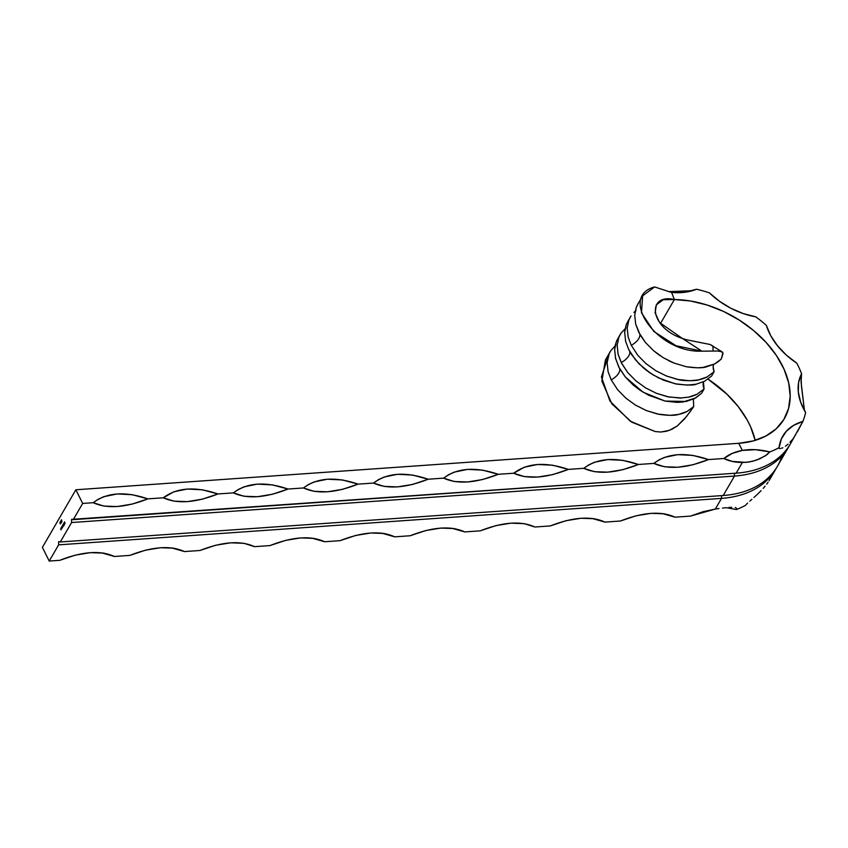 <?xml version="1.0" encoding="UTF-8"?>
<svg xmlns="http://www.w3.org/2000/svg" width="848" height="848" viewBox="0 0 848 848"><rect width="100%" height="100%" fill="white"/><g stroke="black" fill="none" stroke-linecap="round" stroke-linejoin="round"><path stroke-width="1.27" d="M703.437 381.833A13.568 9.975 -136.7 0 0 704.073 388.999L697.088 394.203A50.255 33.581 -149.9 0 1 688.661 397.15L680.022 398.051L667.577 396.747L656.405 393.292L645.625 387.896L635.905 380.858L627.785 372.601L621.224 362.573A13.568 7.091 153.5 0 0 629.757 351.528A13.568 7.091 -26.5 0 1 621.224 362.573L618.118 354.337L617.153 345.412L618.849 337.281L620.259 334.377L616.772 340.589L615.15 345.549M630.297 317.088L626.375 324.318L624.669 332.437L625.644 341.373L628.75 349.62L631.675 354.708L639.148 363.909L650.109 372.993L659.193 378.229M658.43 377.858L675.103 383.784L687.315 385.098L696.187 384.186L704.614 381.24L711.599 376.035L714.111 371.71L707.126 376.915A50.255 33.581 -149.9 0 1 698.699 379.862L690.049 380.773L677.616 379.459L666.433 376.003L655.663 370.618L645.932 363.569L637.813 355.323L631.262 345.284A13.568 7.091 153.5 0 0 639.795 334.25A13.568 7.091 -26.5 0 1 631.262 345.284L628.156 337.059L627.181 328.123L628.887 319.993L631.039 315.912M693.41 399.111L693.685 406.584L687.05 411.481A50.255 33.581 -149.9 0 1 678.623 414.428L669.984 415.34L657.539 414.036L646.367 410.57L635.597 405.185L625.866 398.136L617.747 389.889L611.196 379.851A13.568 7.091 153.5 0 0 619.729 368.816A13.568 7.091 -26.5 0 1 611.196 379.851L608.09 371.625L607.115 362.69L609.246 353.552L610.973 350.478L615.881 345.157M618.446 337.589L616.337 341.606L614.641 349.726L615.616 358.662L619.379 368.191L625.273 376.925L633.392 385.193L640.081 390.271L649.165 395.518M648.402 395.136L665.065 401.072L677.287 402.387L682.831 402.026L695.54 397.977L701.561 393.324L704.073 388.999L697.088 394.203L688.661 397.15M637.919 303.966L636.413 307.029L634.707 315.159L635.682 324.095L640.155 334.896L645.339 342.359L653.469 350.616L663.189 357.655L672.485 362.435M668.468 360.57L673.937 363.039L686.467 366.771L697.353 367.82L702.897 367.46L714.652 363.951L718.086 361.746L721.245 359.096L722.888 352.821L720.705 351.358L717.535 351.019L701.921 351.167L676.057 345.74L653.84 331.473L641.48 312.838L642.636 295.846L654.614 286.942C618.319 296.376 656.426 353.181 701.921 351.167L682.364 338.447C648.964 327.445 646.886 293.069 674.393 299.545L671.574 292.454L654.614 286.942L671.574 292.454L684.866 292.263L696.537 289.242A111.947 74.804 -149.9 0 1 709.352 292.825L719.517 301.294L731.008 308.333L743.272 313.59L755.759 316.823A111.947 74.804 -149.9 0 1 766.369 325.367L770.715 335.681L777.468 345.73L786.297 355.047L796.823 363.22A111.947 74.804 -149.9 0 1 801.583 373.788L798.615 382.384L798.307 391.999L800.671 402.185L805.6 412.478A111.947 74.804 -149.9 0 1 802.865 421.435L790.378 443.939A111.947 74.804 30.1 0 1 736.159 473.173L742.36 462.499L736.159 473.173L73.257 519.644L82.669 503.436L75.854 489.773L42.4 547.384L49.216 561.058L58.629 544.851L58.607 541.702L60.293 541.967L71.582 522.527L71.571 519.379L736.159 473.173A111.947 74.804 -149.9 0 0 793.113 438.469M713.475 364.545A13.568 9.975 -136.7 0 0 714.111 371.71L707.126 376.915L698.699 379.862C697.31 380.858 683.064 381.112 678.941 379.734L666.433 376.003L655.663 370.618L645.932 363.569L637.813 355.323L631.262 345.284L628.156 337.059L627.181 328.123L628.887 319.993L630.191 317.279M61.374 521.287L60.802 520.958L60.77 521.668L61.056 520.852L61.586 522.124L60.929 522.061L61.512 522.379L60.992 520.937L61.703 522.368L61.501 521.138M62.784 524.976L63.335 525.866L62.678 526.947L62.116 526.12L62.741 526.714L62.784 524.976L62.741 526.714L62.116 526.12L62.784 526.852L63.123 526.279L62.784 524.976M63.929 525.198L63.674 526.036L62.975 524.647L63.483 524.022L63.706 525.262L63.738 524.265L62.975 524.647L63.674 526.036L63.738 525.209M64.618 521.817L65.031 523.619L64.618 521.817M64.448 522.983L64.278 524L64.088 522.93M63.611 523.555L64.3 524.944L63.611 523.555M62.434 527.763L61.989 528.198L61.491 527.212L61.989 526.587L62.19 527.859L62.254 526.831L61.491 527.212L62.254 527.774M61.3 527.541L61.491 528.982L61.3 527.541M60.738 528.516L60.929 529.947L60.738 528.516M61.65 521.361L61.554 519.729L61.65 521.361L61.554 519.729L61.098 520.502L61.48 520.11L61.936 521.393M60.685 521.923L60.833 523.407L60.272 521.859M60.42 523.937L59.816 522.718L60.42 523.937M668.563 291.648L692.519 290.673L668.563 291.648M745.795 462.393L732.237 461.418L723.938 458.492L732.195 453.415L742.297 450.415L738.756 443.303L753.194 440.939L765.808 436.063L776.143 428.844L783.817 419.537L788.555 408.503L790.198 396.111L788.672 382.84L784.029 369.145L776.45 355.545L766.2 342.528L753.66 330.561L739.276 320.078L723.577 311.46L707.137 305.026L690.537 301.008L674.393 299.545A94.033 62.837 -149.9 0 1 765.755 342.041A94.033 62.837 -149.9 0 1 784.294 418.742A94.033 62.837 -149.9 0 1 738.756 443.303L75.854 489.773L738.756 443.303L742.297 450.415C751.052 448.974 760.221 449.472 769.793 451.92L765.182 455.938L756.321 460.178L749.261 461.969L742.36 462.499C734.834 462.361 728.686 461.015 723.938 458.492L708.493 459.574L723.938 458.492C728.655 454.496 734.781 451.804 742.297 450.415L755.557 449.694L769.793 451.92L766.921 454.74L759.882 458.768L752.77 461.238L745.795 462.393M779.079 447.649A111.947 74.804 -149.9 0 1 769.793 451.92A111.947 74.804 -149.9 0 0 779.079 447.649A62.688 41.891 -149.9 0 1 782.863 435.978A62.688 41.891 -149.9 0 1 802.865 421.435L793.611 425.367L786.35 431.229L781.432 438.776L778.952 448.316M779.789 448.603L780.34 448.55L779.789 448.603M781.538 448.253L782.821 447.755L781.538 448.253M785.449 446.239L788.131 444.087L785.449 446.239M790.018 442.211L791.884 440.07L790.018 442.211M793.707 437.663L795.519 434.96L793.707 437.663M797.321 431.961L802.865 421.435A111.947 74.804 -149.9 0 0 805.6 412.478A62.688 41.891 -149.9 0 1 801.583 373.788L801.053 381.929L804.498 410.856L801.434 385.925L801.042 375.622M780.679 349.461L778.167 346.429L780.679 349.461M775.666 343.27L778.167 346.429L775.666 343.27M634.707 315.159L635.682 324.095L638.788 332.331L645.339 342.359L653.469 350.616L663.189 357.655L673.937 363.039L686.467 366.771C695.869 368.106 702.451 368.149 706.225 366.898L714.652 363.951L721.245 359.096L723.015 353.669L722.475 352.174M633.901 312.424L635.947 310.591M638.512 303.022L636.413 307.029L634.887 312.954M768.087 482.215L766.73 484.134L768.087 482.215M765.097 486.201L763.211 488.384L765.097 486.201M761.101 490.642L757.73 493.992L761.101 490.642M753.936 497.49L757.73 493.992L753.936 497.49M749.791 501.157L751.9 499.302L749.791 501.157M747.607 503.118L746.526 504.168L747.607 503.118M746.017 504.73L746.526 504.168L746.017 504.73M736.35 509.531A111.947 74.804 30.1 0 0 745.625 505.26A111.947 74.804 30.1 0 1 736.35 509.531L726.344 507.676L736.35 509.531L736.594 508.429L736.35 509.531M736.075 507.846L735.216 507.528M731.697 507.305L728.877 507.454L731.697 507.305M725.814 507.729L722.517 508.1L725.814 507.729M719.009 508.546L715.33 509.054L721.531 498.38L715.33 509.054L719.009 508.546M776.556 467.693A111.947 74.804 -149.9 0 1 775.74 469.145A111.947 74.804 -149.9 0 1 721.531 498.38A111.947 74.804 30.1 0 0 776.556 467.693M610.231 351.666L605.419 359.944L601.857 381.081L611.843 403.818L631.707 422.134L655.239 431.568L660.868 432.014L666.549 431.229L672.104 429.173L677.414 425.855L684.41 419.071L690.325 411.471L693.685 406.584L687.05 411.481L678.623 414.428C674.87 415.658 668.288 415.615 658.875 414.301L646.367 410.57L635.597 405.185L625.866 398.136L617.747 389.889L611.196 379.851L608.09 371.625L607.115 362.69L609.246 353.552M693.378 399.217L693.685 406.584L686.488 416.559L677.414 425.855L669.358 430.36L660.868 432.014L655.239 431.568L630.34 421.244L610.009 401.199L601.455 376.957L608.366 355.778M615.415 357.835L618.711 366.898L625.273 376.925L643.123 392.221L665.065 401.072L686.149 401.464L694.576 398.518L701.561 393.324L704.073 388.999L703.427 381.886M681.781 397.998L668.913 397.023L656.405 393.292M645.625 387.896L635.905 380.858L627.785 372.601L621.775 363.633L618.118 354.337L617.153 345.412L618.849 337.281L621.001 333.19L625.909 327.879M628.75 349.609L635.311 359.637L643.431 367.905L653.151 374.933L663.899 380.328L676.439 384.059C687.739 385.31 694.321 385.352 696.187 384.186L704.614 381.24L711.599 376.035L714.111 371.71L713.157 367.12L713.55 364.301M721.765 351.697L717.535 351.019L701.921 351.167L682.364 338.447L686.329 339.73L682.364 338.447L659.585 322.526L655.133 312.954L656.31 304.867L663.263 299.726L674.393 299.545L660.422 323.607L674.393 299.545L671.574 292.454A62.688 41.891 -149.9 0 0 696.537 289.242A111.947 74.804 -149.9 0 1 709.352 292.825A62.688 41.891 -149.9 0 0 755.759 316.823A111.947 74.804 -149.9 0 1 766.369 325.367A62.688 41.891 -149.9 0 0 796.823 363.22A111.947 74.804 -149.9 0 1 801.583 373.788M755.197 440.366A94.033 62.837 30.1 0 0 707.974 379.077L726.747 394.002L738.195 406.552L747.141 419.919L750.586 426.767L755.218 440.451M781.962 455.906A111.947 74.804 -149.9 0 1 723.206 495.508L734.495 476.057L71.582 522.527L60.293 541.967L58.607 541.702L58.629 544.851L49.216 561.058L59.784 560.316L49.216 561.058L42.4 547.384L75.854 489.773L82.669 503.436L73.257 519.644L71.571 519.379L71.582 522.527L734.495 476.057L734.474 473.301L734.495 476.057A111.947 74.804 30.1 0 0 789.509 445.37A111.947 74.804 -149.9 0 1 788.704 446.822A111.947 74.804 -149.9 0 1 734.495 476.057L723.206 495.508A111.947 74.804 30.1 0 0 777.415 466.262L788.704 446.822M721.521 495.624L721.531 498.38L721.521 495.624M604.963 522.103C591.162 515.775 572.951 517.057 550.331 525.93L534.887 527.011L550.331 525.93L565.966 520.714L580.997 518.255L594.31 518.722L604.963 522.103L620.407 521.022L604.963 522.103L592.01 518.414M534.887 527.011L524.234 523.64L510.909 523.163L495.889 525.622L480.254 530.837L464.81 531.929L451.857 528.24L464.81 531.929L480.254 530.837C502.875 521.965 521.085 520.693 534.887 527.011M410.178 535.756L394.723 536.837L381.78 533.148L394.723 536.837L410.178 535.756L425.813 530.541L440.833 528.081L454.157 528.548L464.81 531.929C451.009 525.601 432.798 526.873 410.178 535.756M324.646 541.745C310.845 535.427 292.634 536.699 270.014 545.582L254.57 546.663L270.014 545.582L285.649 540.367L300.68 537.897L314.004 538.374L324.646 541.745L340.09 540.664L324.646 541.745L311.704 538.067M254.57 546.663L243.917 543.292L230.603 542.815L215.572 545.275L199.937 550.49L184.493 551.571L171.54 547.893L184.493 551.571L199.937 550.49C222.558 541.618 240.768 540.335 254.57 546.663M114.416 556.489C100.615 550.161 82.404 551.433 59.784 560.316L75.419 555.101L90.439 552.642L103.763 553.108L114.416 556.489L129.861 555.398L114.416 556.489L101.463 552.801M690.484 516.103L675.04 517.185L662.097 513.506L675.04 517.185L690.484 516.103L703.034 511.715L715.33 509.054L690.484 516.103M653.861 463.4L658.769 460.008L664.461 457.39L677.764 454.655L692.805 455.397L708.493 459.574L692.858 464.789L677.828 467.248L664.503 466.771L653.861 463.4L638.417 464.481L653.861 463.4C667.577 453.108 685.788 451.836 708.493 459.574C685.873 468.446 667.662 469.728 653.861 463.4M82.669 503.436L93.227 502.694L98.135 499.302L103.827 496.684L117.141 493.949L132.182 494.691L147.859 498.868L163.304 497.787L173.914 491.766L187.217 489.042L202.259 489.784L217.936 493.96L233.391 492.879L238.299 489.476L243.991 486.858L257.294 484.123L272.335 484.876L288.023 489.042L303.467 487.96L308.375 484.568L314.067 481.95L327.37 479.215L342.412 479.957L358.1 484.134L373.544 483.053L378.452 479.65L384.144 477.032L397.458 474.297L412.488 475.05L428.176 479.226L443.621 478.134L448.528 474.742L454.221 472.124L467.534 469.389L482.576 470.131L498.253 474.308L513.697 473.226L524.308 467.206L537.611 464.481L552.652 465.223L568.33 469.4L583.784 468.319L588.692 464.916L594.384 462.298L607.687 459.563L622.729 460.316L638.417 464.481L622.771 469.697L607.751 472.156L594.427 471.689L583.784 468.319L568.33 469.4L552.695 474.615L537.674 477.074L524.35 476.597L513.697 473.226L498.253 474.308L482.618 479.523L467.598 481.982L454.274 481.516L443.621 478.134L428.176 479.226L412.541 484.441L397.511 486.9L384.197 486.423L373.544 483.053L358.1 484.134L342.465 489.349L327.434 491.808L314.11 491.331L303.467 487.96L288.023 489.042L272.388 494.257L257.357 496.727L244.033 496.25L233.391 492.879L217.936 493.96L202.301 499.175L187.281 501.634L173.957 501.157L163.304 497.787L147.859 498.868L132.224 504.083L117.204 506.542L103.88 506.076L93.227 502.694L82.669 503.436M60.293 541.967L723.206 495.508L60.293 541.967M58.629 544.851L721.531 498.38L58.629 544.851M620.407 521.022L636.042 515.807L651.073 513.337L664.387 513.814L675.04 517.185C661.239 510.867 643.028 512.139 620.407 521.022M129.861 555.398L145.496 550.182L160.516 547.723L173.84 548.2L184.493 551.571C170.692 545.253 152.481 546.525 129.861 555.398M340.09 540.664L355.725 535.448L370.756 532.989L384.08 533.466L394.723 536.837C380.932 530.509 362.721 531.791 340.09 540.664M722.167 351.92L710.126 344.5L686.329 339.73L710.126 344.5L712.956 346.069L713.051 350.256M697.088 394.203L693.07 395.921L697.088 394.203M628.485 320.3L626.375 324.318L624.775 330.932M624.669 332.437L625.644 341.373L628.75 349.62M687.05 411.481L678.623 414.428L687.05 411.481M707.126 376.915L698.699 379.862L707.126 376.915M93.227 502.694C106.943 492.402 125.154 491.13 147.859 498.868C125.239 507.751 107.028 509.023 93.227 502.694M163.304 497.787C177.02 487.494 195.231 486.222 217.936 493.96C195.316 502.832 177.105 504.115 163.304 497.787M233.391 492.879C247.107 482.586 265.318 481.304 288.023 489.042C265.392 497.924 247.181 499.196 233.391 492.879M303.467 487.96C317.184 477.668 335.395 476.396 358.1 484.134C335.479 493.006 317.269 494.289 303.467 487.96M373.544 483.053C387.26 472.76 405.471 471.477 428.176 479.226C405.556 488.098 387.345 489.37 373.544 483.053M513.697 473.226C527.414 462.934 545.624 461.662 568.33 469.4C545.709 478.272 527.498 479.555 513.697 473.226M443.621 478.134C457.337 467.842 475.548 466.57 498.253 474.308C475.633 483.19 457.422 484.462 443.621 478.134M583.784 468.319C597.501 458.026 615.701 456.743 638.417 464.481C615.786 473.364 597.575 474.636 583.784 468.319M64.119 523.46L64.024 522.813L64.713 522.898M64.469 523.725L64.501 523.121L64.13 523.757M63.314 524.7L63.929 524.244M63.674 524.011L63.674 525.092L63.377 524.212M63.674 525.092L63.674 524.361M63.282 524.308L63.282 525.029M62.635 526.544L62.837 525.919M61.83 527.265L62.434 526.809M62.18 526.576L62.19 527.657L61.883 526.778M61.798 526.873L61.798 527.594M62.169 527.689L62.19 526.926M60.929 522.061L61.512 522.379M61.077 521.054L61.438 522.241L61.109 521.064M61.438 522.241L61.321 521.382M60.865 521.096L60.982 521.955M60.865 522.675L60.664 521.891M60.738 522.591L60.812 522.008M644.501 368.806L650.109 372.993M655.716 352.471L660.147 355.704M642.636 295.846L637.823 304.135M769.03 480.71L775.74 469.145"/></g></svg>
